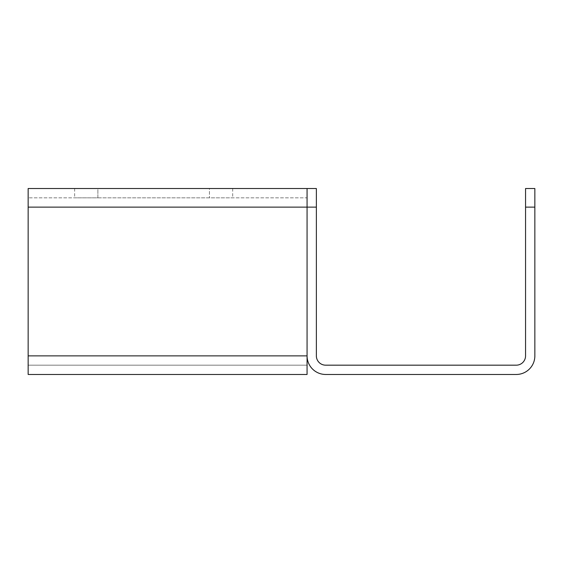 <?xml version="1.0" encoding="UTF-8"?>
<svg xmlns="http://www.w3.org/2000/svg" width="563" height="563" viewBox="0 0 563 563"><rect width="100%" height="100%" fill="white"/><g stroke="black" fill="none" stroke-linecap="round" stroke-linejoin="round"><path stroke-width="0.42" stroke-dasharray="2.81 2.11" d="M97.878 197.824L232.688 197.824L74.64 197.824L97.878 197.824L97.878 188.528L209.443 188.528L74.64 188.528L97.878 188.528L97.878 197.824M209.443 188.528L232.688 188.528L209.443 188.528L209.443 197.824L209.443 188.528M307.067 365.176L307.067 374.472L307.067 365.176L28.15 365.176L307.067 365.176L28.15 365.176L307.067 365.176L307.067 374.472L28.15 374.472L307.067 374.472L307.067 365.176M534.85 207.121L534.85 355.879A18.593 18.593 0 0 1 516.257 374.472L325.66 374.472A18.593 18.593 0 0 1 307.067 355.879L28.15 355.879L28.15 374.472L28.15 365.176L28.15 374.472L28.15 365.176L28.15 374.472L307.067 374.472L307.067 197.824L28.15 197.824L28.15 188.528L28.15 355.879L28.15 197.824L307.067 197.824L307.067 188.528L307.067 207.121L307.067 188.528L28.15 188.528L28.15 207.121L307.067 207.121L307.067 188.528L316.364 188.528L316.364 355.879A9.297 9.297 0 0 0 325.66 365.176L516.257 365.176A9.297 9.297 0 0 0 525.553 355.879L525.553 188.528L534.85 188.528L534.85 207.121L525.553 207.121M28.15 355.879L307.067 355.879L28.15 355.879L28.15 207.121L307.067 207.121L28.15 207.121M307.067 355.879L307.067 207.121L307.067 355.879L307.067 207.121L316.364 207.121M232.688 188.528L232.688 197.824M74.64 188.528L74.64 197.824"/><path stroke-width="0.84" d="M307.067 374.472L28.15 374.472L28.15 188.528L307.067 188.528L307.067 374.472M28.15 355.879L307.067 355.879A18.593 18.593 0 0 0 325.66 374.472L516.257 374.472A18.593 18.593 0 0 0 534.85 355.879L534.85 188.528L525.553 188.528L525.553 355.879A9.297 9.297 0 0 1 516.257 365.176L325.66 365.176A9.297 9.297 0 0 1 316.364 355.879L316.364 188.528L307.067 188.528L307.067 207.121L28.15 207.121M307.067 355.879L307.067 207.121L316.364 207.121M534.85 207.121L525.553 207.121"/></g></svg>
